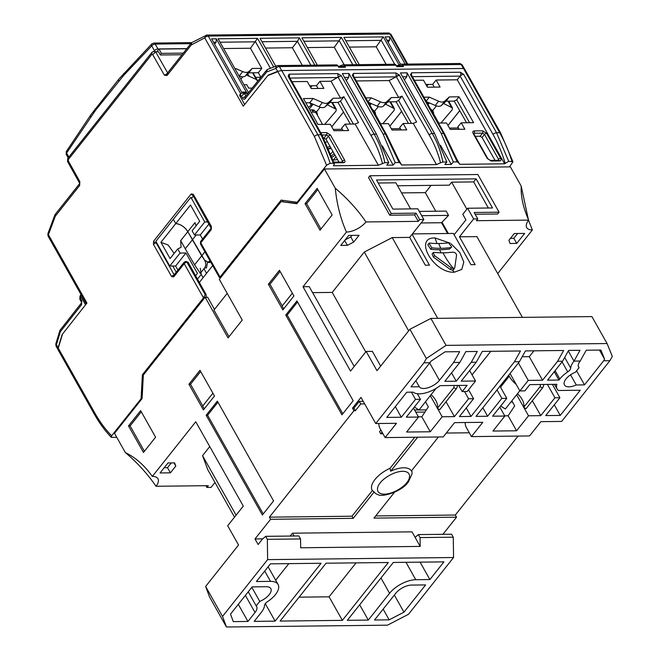 <?xml version="1.0" encoding="UTF-8"?>
<svg xmlns="http://www.w3.org/2000/svg" width="660" height="660" viewBox="0 0 660 660"><rect width="100%" height="100%" fill="white"/><g stroke="black" fill="none" stroke-linecap="round" stroke-linejoin="round"><path stroke-width="0.99" d="M427.606 103.752L428.992 102.745M430.477 108.842L432.655 110.616A10.04 7.128 174.3 0 1 433.595 113.116A10.04 7.128 174.3 0 1 433.612 113.899M443.586 103.496L452.48 107.976L452.224 109.766L440.896 123.049M431.821 111.235A10.04 7.128 174.3 0 0 432.407 110.278M380.63 123.733L374.599 112.918A9.76 4.579 150.9 0 0 373.849 112.117M153.821 51.579L154.473 50.762A2.788 1.32 -29.4 0 1 157.963 48.956L186.871 48.625M157.963 48.956L155.207 44.072A2.788 1.864 89.3 0 0 153.763 43.065L151.767 43.931A2.788 1.708 43.5 0 0 151.718 45.878L154.473 50.762M151.767 43.931L118.734 79.216L90.535 115.261L66.355 151.462A2.788 1.485 33.7 0 0 66.602 153.037L95.329 110.583L123.742 75.331L151.718 45.878A2.788 1.32 150.6 0 1 155.207 44.072L190.814 43.659M210.746 262.16L209.368 262.581L207.817 262.102L204.567 260.106L187.819 231.643A10.609 6.105 38.5 0 0 175.766 223.591L173.349 219.31L155.859 241.337L169.768 266.029L175.609 266.013L177.903 270.088M196.119 225.77L194.964 222.651L180.675 240.636L185.262 248.77L192.406 239.778L187.819 231.643C184.734 226.9 180.716 224.218 175.766 223.591L160.916 242.286L170.082 258.555L177.746 248.911L180.081 253.052L169.768 266.029M174.174 253.407L168.135 245.025L160.916 242.286M180.675 240.636L181.071 247.351L177.746 248.911M185.262 248.77L194.584 264.817L201.721 255.833L204.567 260.106C206.167 263.142 206.167 265.757 204.583 267.952L206.44 267.935L207.578 262.102M200.574 273.001L204.583 267.952M195.566 275.806L197.464 273.421L185.955 252.995L180.081 253.052M175.609 266.013L185.955 252.995M200.285 273.364L194.584 264.817M308.344 107.308L312.782 104.066M309.92 110.096L311.223 109.824A15.056 8.695 38.8 0 1 312.609 109.807L316.453 111.936A10.04 7.128 174.3 0 1 317.394 114.444A10.04 7.128 174.3 0 1 317.411 115.219M327.385 104.816L336.27 109.296L336.014 111.086L324.687 124.369M315.546 112.654A10.04 7.128 174.3 0 0 316.206 111.606M156.94 51.67L159.002 49.071L161.411 53.353L160.256 54.813M183.315 53.105L161.411 53.353M159.002 49.071L186.772 48.758M200.269 268.307L201.242 274.403L203.09 277.67M206.53 273.339L203.948 268.752M322.525 124.393L316.495 113.578A9.76 4.579 150.9 0 0 312.955 112.117A9.76 4.579 150.9 0 0 311.157 112.299M328.845 148.855A6.41 3.011 -29.1 0 1 330.429 148.648A6.41 3.011 -29.1 0 1 331.37 148.731M332.78 151.214A6.41 3.011 -29.1 0 1 332.673 151.487A6.41 3.011 -29.1 0 1 330.866 153.78M312.634 111.094L313.665 109.964M58.253 348.142L62.51 334.092L85.536 304.804L80.924 296.703A2.788 1.6 -141.8 0 1 80.8 294.954A2.788 1.6 -141.8 0 1 81.106 294.698M80.8 294.954L79.992 296.101L80.66 297.033L80.924 296.703M81.427 302.123L81.436 302.981L59.903 330.437L60.373 331.666L81.576 304.689L81.774 300.762A2.788 1.328 -29.7 0 0 81.427 302.123L79.827 299.269L80.578 298.666L80.66 297.033M58.286 348.051L56.405 344.759A2.788 1.328 150.3 0 0 56.059 346.112L55.811 343.926A2.788 0.883 16.9 0 0 56.405 344.759L60.373 331.666M328.697 148.508A8.786 4.125 -29.1 0 1 330.949 147.98M334.958 155.042A11.987 5.627 -29.1 0 1 332.17 157.261M333.217 129.401L342.276 129.302M333.209 160.223L335.957 156.808M334.059 153.475A8.786 4.125 -29.1 0 1 331.617 155.768M327.376 141.694A11.987 5.627 150.9 0 0 325.792 142.197M328.061 147.064A11.987 5.627 -29.1 0 1 330.058 146.413M397.221 65.637L400.793 64.251A2.788 1.864 89.3 0 1 401.239 64.16A2.788 1.864 89.3 0 1 402.699 65.175L403.491 66.594A2.788 1.864 -90.7 0 0 403.483 66.586A2.788 1.864 -90.7 0 0 402.039 65.579L396.28 65.645M396.841 66.66A2.788 1.864 89.3 0 1 396.85 66.668L396.058 65.249A2.788 1.864 -90.7 0 0 394.597 64.234L343.142 64.82A2.788 1.864 89.3 0 1 344.594 65.835L345.386 67.254A2.788 1.864 -90.7 0 0 345.386 67.246A2.788 1.864 -90.7 0 0 343.934 66.239L338.176 66.305M345.386 67.254L338.753 67.328A2.788 1.864 89.3 0 1 338.753 67.328L337.953 65.909A2.788 1.864 -90.7 0 0 336.501 64.894L277.984 65.563A2.788 1.864 89.3 0 1 279.436 66.578L337.953 65.909M277.786 71.692L275.938 68.376L266.632 71.998L245.248 98.637C244.307 99.569 243.433 99.445 242.624 98.257L241.436 96.137L240.355 95.98L240.735 93.613L239.992 94.545A2.788 1.609 38.8 0 0 240.091 96.31L244.645 104.486L267.869 75.553L277.852 71.668M240.735 93.613L241.824 93.076L248.251 93.002M241.436 96.137L244.447 93.448L241.824 93.076M266.632 71.998L267.316 69.523L277.002 65.752A2.788 2.013 -111.3 0 1 277.53 65.653A2.788 1.864 89.3 0 1 277.984 65.563L277.002 65.752A2.788 2.013 -111.3 0 0 275.938 68.376A2.788 1.312 150.9 0 1 279.436 66.578L281.655 70.546M339.116 66.297L342.688 64.911A2.788 1.864 89.3 0 1 343.142 64.82M247.921 93.406L244.447 93.448L245.858 95.98M438.388 436.986L411.378 470.984A21.326 10.073 150.6 0 0 390.629 471.223L390.068 468.27A22.308 10.535 150.6 0 0 374.987 479.49A22.308 10.535 150.6 0 0 372.157 490.248A22.308 10.535 150.6 0 0 372.355 490.57L372.157 490.248M430.741 249.282L431.896 247.83L428.975 243.367L427.812 244.827L430.741 249.282A90.172 42.603 150.6 0 0 439.634 249.736A90.172 42.603 150.6 0 0 449.419 249.067L451.704 247.013L449.419 249.067M433.381 257.07L434.528 255.618L433.249 252.623L432.102 254.067L433.381 257.07L450.252 269.437L452.496 270.138L453.568 269.396M450.046 243.127L435.039 237.955C413.044 237.138 433.488 273.496 454.344 272.209L461.769 269.404L463.807 262.061L459.797 252.524L451.019 243.796M434.528 255.618L451.407 267.976L450.252 269.437M433.249 252.623L434.107 252.359A88.316 41.728 -29.4 0 0 442.992 252.829A88.316 41.728 -29.4 0 0 452.785 252.153C455.111 252.334 456.357 253.407 456.522 255.37L454.732 267.935L453.428 269.791M454.732 267.935L453.659 268.678L451.407 267.976M428.975 243.367L429.866 243.061A87.186 41.192 -29.4 0 0 438.743 243.54A87.186 41.192 -29.4 0 0 448.544 242.855L451.704 247.013M431.896 247.83A87.928 41.539 150.6 0 0 440.781 248.3A87.928 41.539 150.6 0 0 450.574 247.615M275.121 621.134L321.09 563.269L270.451 563.846L256.41 581.526L270.517 581.369A20.914 9.875 -29.4 0 1 278.099 584.496A20.914 9.875 -29.4 0 1 275.443 594.586A20.914 9.875 -29.4 0 1 267.514 601.664A5.577 2.632 -29.4 0 0 264.528 605.418A20.914 9.875 -29.4 0 1 261.261 612.447L254.166 621.373L275.121 621.134L265.295 603.685M248.251 591.797L256.187 605.88L259.76 601.384A12.548 5.923 150.6 0 0 269.222 594.66A12.548 5.923 150.6 0 0 270.814 588.605A12.548 5.923 150.6 0 0 266.269 586.723L252.153 586.888L230.513 614.138L233.293 621.613L247.937 621.448L238.301 604.329M247.937 621.448L255.032 612.513A12.548 5.923 150.6 0 0 256.625 606.466A12.548 5.923 150.6 0 0 256.187 605.88M578.35 366.415L579.059 367.67A12.548 5.923 150.6 0 1 578.622 367.092A12.548 5.923 150.6 0 1 580.214 361.036L586.245 350.221L600.889 350.056L604.577 359.131L599.47 350.072M570.545 374.814L576.271 384.978L584.512 384.879L576.576 370.796M579.059 367.67L575.487 372.166A12.548 5.923 150.6 0 0 566.033 378.898A12.548 5.923 150.6 0 0 564.44 384.953A12.548 5.923 150.6 0 0 576.271 384.978M564.696 357.439L570.718 368.132A5.577 2.632 -29.4 0 1 569.852 370.004A5.577 2.632 -29.4 0 1 567.732 371.893L562.081 361.861M421.105 222.973L441.532 222.733L448.544 215.383L446.127 211.101L419.273 211.406M448.544 215.383L421.682 215.688M454.063 385.481A15.617 8.984 -141.5 0 1 453.808 387.651L437.349 408.367A15.617 8.984 38.5 0 0 431.153 394.705M453.808 387.651L456.175 388.979L439.725 409.695L437.349 408.367M540.383 384.499A15.617 8.984 -141.5 0 1 540.128 386.669L523.677 407.385A15.617 8.984 38.5 0 0 517.481 393.723M540.128 386.669L542.504 387.998L526.045 408.713L523.677 407.385M441.532 222.733L447.595 233.5M414.43 406.923A19.742 11.352 38.5 0 0 419.059 409.926L435.996 388.451M435.088 388.979A19.742 11.352 38.5 0 0 435.517 389.21M457.438 385.44A19.742 11.352 -141.5 0 1 456.175 388.979M164.175 467.734L167.508 467.701L171.311 462.916M283.693 308.855L282.117 306.05L292.339 293.18M204.254 408.87L202.678 406.065L212.891 393.195M345.18 239.861L350.79 236.948L352.036 235.381M417.318 393.723L420.469 399.316L415.486 399.374L411.427 392.164M418.407 416.815L421.822 416.782L428.356 406.865L425.51 401.808M468.559 389.771L473.591 398.714L468.608 398.764L464.549 391.561M504.727 415.833L508.142 415.792L514.684 405.883L511.838 400.826M555.11 370.639L559.804 378.972L558.954 380.045L554.26 371.712M584.512 384.879L603.661 360.772L609.889 360.698L561.66 421.426L540.903 421.657L529.559 435.946L471.454 436.606L466.389 427.614A7.854 5.247 89.3 0 1 465.143 422.524M471.454 436.606L482.806 422.317L454.583 422.639L443.231 436.928L385.135 437.588L380.061 428.604A7.854 5.247 89.3 0 1 378.815 423.505M458.716 385.432L462.181 391.586L467.164 391.528L475.538 380.993L469.648 370.54M395.332 406.634L401.305 417.236L386.776 417.4L406.783 392.213L413.127 392.139A20.914 9.875 -29.4 0 0 440.121 385.638L467.148 385.333L462.181 391.586M570.718 368.132A20.914 9.875 -29.4 0 1 573.994 361.111L580.016 350.295L568.606 350.419L562.576 361.243L547.544 380.168L558.954 380.045M456.233 381.208L471.273 362.282L477.304 351.458L465.886 351.59L459.863 362.406L444.823 381.34L456.233 381.208L451.539 372.883M419.273 386.76A12.548 5.923 150.6 0 0 428.373 387.651A12.548 5.923 150.6 0 0 439.453 380.341L453.635 362.48L459.665 351.664L445.021 351.829L431.104 361.111L411.031 386.859L419.273 386.76L415.891 380.746M510.493 238.318L513.835 238.276L516.722 243.416L524.667 233.417L514.297 233.533L508.901 240.322L510.089 243.49L516.722 243.416M517.63 233.5L513.835 238.276M259.76 601.384L251.823 587.301M275.674 580.189L288.816 563.64M299.104 597.16L329.084 596.821L356.053 562.873M415.123 537.405L418.382 534.592L420.073 537.587L420.197 546.414L411.988 531.844L292.462 533.197L290.194 536.052M420.073 537.587L453.271 537.207L451.588 534.212L418.382 534.592M411.848 470.398L412.071 473.872L408.358 481.924C401.602 492.005 381.505 497.409 378.139 494.662A21.326 10.073 -29.4 0 1 374.203 491.898L372.355 490.57L351.986 516.211L353.199 518.347L270.608 519.288L254.999 538.939L258.142 544.5L262.391 539.146L265.658 536.332L267.349 539.327L300.548 538.948L298.856 535.953L265.658 536.332M420.197 546.414L300.671 547.775L300.548 538.948M454.121 234.754L465.927 219.887L462.792 214.327L467.61 208.246L473.649 218.955L477.799 218.905L474.177 212.487L499.076 212.198L477.848 174.52L369.938 175.75L391.174 213.427L416.072 213.147L419.694 219.565L423.844 219.524L409.654 237.386L425.337 265.213L429.487 265.163L412.104 234.308M412.417 233.904L453.379 233.434L470.992 264.693L475.142 264.643L459.459 236.816L473.649 218.955M510.056 373.51L519.874 390.926L524.857 390.868L529.815 384.623L556.85 384.31A20.914 9.875 -29.4 0 0 557.147 389.053A20.914 9.875 -29.4 0 0 558.385 390.489L580.255 390.241L560.257 415.421L554.284 404.819M552.387 384.359L559.919 397.724L554.936 397.782L547.404 384.417M446.317 433.051L469.301 432.787M415.775 412.153L424.52 412.054M382.058 432.143L380.746 433.793L382.973 433.768M417.64 437.225L390.629 471.223M499.966 386.215L506.797 398.335L501.814 398.392L497.038 389.911M543.757 384.458A19.742 11.352 -141.5 0 1 542.504 387.998M500.75 405.933A19.742 11.352 38.5 0 0 505.387 408.944L519.799 390.794M500.519 387.197L509.231 376.225A19.742 11.352 38.5 0 0 516.194 384.409M205.912 485.71L206.902 487.468L211.051 487.418L214.978 482.476M488.375 208.015L473.674 181.921L476.108 178.852L492.517 207.966L467.61 208.246M423.844 219.524L417.813 208.816L392.906 209.105L376.505 179.982L476.108 178.852M473.591 398.714L459.409 416.567L471.026 416.435L514.437 361.787L520.468 350.971L482.287 351.409L476.256 362.224L461.216 381.15L475.538 380.993M426.129 409.885L414.571 410.017M380.853 429.998L379.541 431.656L380.746 433.793M414.703 437.258L390.068 468.27M170.404 472.84L175.799 466.051L174.611 462.874L167.978 462.957L160.033 472.956L170.404 472.84L167.508 467.701M175.799 466.051L174.009 462.883M363.223 401.346L359.287 401.387L360.731 403.961L364.675 403.912M359.287 401.387L353.941 408.119L352.498 408.136L353.95 410.71L355.385 410.693L360.731 403.961M355.385 410.693L353.941 408.119M320.95 229.02L306.644 203.626L317.839 189.535M280.096 271.458L269.965 284.212L282.208 305.935M297.545 302L287.183 315.043L342.804 413.754M217.957 402.188L207.603 415.231L263.224 513.95M200.648 371.473L190.525 384.227L202.768 405.95M128.51 425.914L143.468 452.463L155.595 437.192L140.638 410.644L128.51 425.914L130.102 425.898L144.408 451.283M130.102 425.898L141.289 411.799M344.668 240.504L347.399 245.347L353.686 242.088L350.79 236.948M353.686 242.088L359.081 235.306L348.703 235.422L340.758 245.421L347.399 245.347M401.305 417.236L415.486 399.374M420.469 399.316L406.288 417.178L418.531 417.037L413.49 408.103M418.531 417.037L406.609 432.036L430.27 431.772L421.822 416.782M430.27 431.772L442.183 416.765L437.497 408.449M437.382 408.251L430.337 395.736M442.183 416.765L454.427 416.625L446.036 401.742M454.427 416.625L468.608 398.764M471.026 416.435L466.249 407.954M490.784 351.31L472.082 374.855M499.818 407.121L504.851 416.056L492.938 431.054L516.59 430.782L508.142 415.792M516.59 430.782L528.503 415.784L523.826 407.467M523.71 407.269L516.656 394.754M559.804 378.972A20.914 9.875 -29.4 0 1 567.732 371.893M603.661 360.772L604.577 359.131M385.135 437.588L396.478 423.308L375.73 423.538L361.012 397.419L352.498 408.136M609.889 360.698L612.298 356.375L607.084 343.538L446.061 345.37L426.377 358.487L423.959 362.818L430.188 362.744M453.635 362.48L459.863 362.406M471.273 362.282L476.256 362.224M514.437 361.787L519.412 361.729L525.442 350.914L563.623 350.476L557.601 361.292L562.576 361.243M568.293 350.988L573.994 361.111L580.214 361.036M437.728 318.334L392.23 237.584L364.279 252.054L408.664 330.841M364.279 252.054L332.219 292.421L365.747 351.937M332.219 292.421L312.601 292.644M380.663 366.094L372.364 351.367L366.143 351.442L377 370.705L409.909 329.274L430.873 318.417L591.896 316.585L607.084 343.538M354.205 366.473L309.235 286.663L303.006 286.737L350.534 371.085L366.143 351.442M430.873 318.417L446.061 345.37M459.459 236.816L476.891 236.618L522.398 317.377M209.756 446.589L202.554 455.656L236.09 515.171M202.554 455.656L207.809 469.755L234.514 517.151M429.891 579.554L443.933 561.874L393.302 562.452L347.341 620.317L368.296 620.078L389.573 593.282A20.914 9.875 -29.4 0 1 415.775 579.711L429.891 579.554L420.082 562.147M368.296 620.078L359.675 604.783M342.358 620.367L388.319 562.501L326.065 563.211L280.104 621.077L342.358 620.367L329.084 596.821M383.147 609.147L389.169 619.839L403.986 612.158L394.342 595.048M403.986 612.158L425.634 584.909L411.518 585.073A12.548 5.923 150.6 0 0 395.802 593.216L374.525 620.004L389.169 619.839M267.349 539.327L267.63 559.63L453.56 557.518L408.449 614.312L387.486 625.168L226.462 627L209.575 597.028L205.631 586.451L238.549 545.02L227.692 525.748L243.292 506.105L195.764 421.757L152.336 476.429A15.568 7.359 -29.4 0 1 157.732 478.385A15.568 7.359 -29.4 0 1 155.999 486.271L208.321 485.678L206.902 487.468M374.203 491.898L353.199 518.347M270.608 519.288L269.404 517.151L351.986 516.211M254.999 538.939L262.738 538.849M294.038 536.003L292.462 533.197M414.959 537.116L415.462 537.108M409.654 237.386L392.23 237.584M533.948 350.815L529.287 356.68L542.561 380.226L557.601 361.292M518.43 362.975L528.239 380.391L542.561 380.226M529.287 356.68L522.184 356.755M519.874 390.926L528.239 380.391M552.956 384.359L552.618 384.78M559.919 397.724L545.729 415.585L560.257 415.421M532.364 400.76L540.746 415.643L554.936 397.782M528.503 415.784L540.746 415.643M375.672 515.938L455.326 515.031L456.538 517.176L373.948 518.116L394.482 492.269M506.797 398.335L492.608 416.196L504.851 416.056M482.848 407.764L487.624 416.245L501.814 398.392M519.412 361.729L476.008 416.377L487.624 416.245M509.231 376.225L508.678 375.243M511.269 401.536A3.795 1.79 150.6 0 0 511.327 401.659A3.795 1.79 150.6 0 0 512.622 402.229M473.674 181.921L451.646 182.168L466.867 209.187M378.205 183.01L395.901 182.804L410.602 208.898M451.646 182.168L449.262 185.171L397.567 185.765M353.95 410.71L269.404 517.151M226.462 627L222.519 616.423L205.631 586.451M152.336 476.429C144.54 465.473 135.539 457.512 125.342 452.562A104.833 60.299 -141.5 0 1 155.999 486.271M125.342 452.562L114.493 433.315L142.082 398.574L143.36 375.012L205.136 297.239L228.055 337.912L242.245 320.05L219.326 279.378L281.102 201.597L297.115 203.395M409.909 329.274L426.377 358.487M317.179 188.38L305.052 203.651L320.009 230.191L332.145 214.929L317.179 188.38M306.644 203.626L305.052 203.651M268.373 284.229L282.851 309.92L293.914 295.985L279.436 270.295L268.373 284.229L269.965 284.212M285.747 315.059L341.962 414.818L353.166 400.711L296.95 300.943L285.747 315.059L287.183 315.043M206.159 415.247L262.375 515.014L273.587 500.907L217.371 401.14L206.159 415.247L207.603 415.231M188.933 384.244L203.412 409.934L214.475 396L199.996 370.31L188.933 384.244L190.525 384.227M419.694 219.565L418.275 221.356L365.953 221.95A15.568 7.359 -29.4 0 1 346.442 232.056L303.006 286.737M365.953 221.95A104.833 60.299 38.5 0 0 335.288 188.24A104.833 70.01 -90.7 0 0 346.442 232.056M477.799 218.905L476.38 220.696L528.701 220.102A15.568 7.359 -29.4 0 0 526.523 227.197A15.568 7.359 -29.4 0 0 532.364 229.944L528.553 220.291M475.167 214.244L497.656 213.988L499.076 212.198M391.174 213.427L389.755 215.218L368.519 177.54L369.938 175.75M389.755 215.218L414.653 214.929L416.072 213.147M414.653 214.929L418.275 221.356M423.959 362.818L375.73 423.538M497.714 273.57L532.364 229.944M528.487 220.102L521.218 186.12A104.833 60.299 38.5 0 0 528.701 220.102M267.63 559.63L222.519 616.423M453.56 557.518L453.271 537.207M442.926 534.311L456.538 517.176M455.326 515.031L518.042 436.079M228.995 336.732L213.964 310.06L227.213 293.378M448.338 233.491L442.002 222.247M435.79 211.216L425.32 192.629L401.585 192.901M431.079 185.377L425.32 192.629M335.288 188.24L324.448 168.993L510.37 166.873L521.218 186.12M281.102 201.597L296.851 203.725L324.448 168.993M205.136 297.239L207.628 297.206L214.492 309.391M199.287 282.463L212.677 265.601M369.501 104.412L370.887 103.406M372.372 109.502L374.558 111.276A10.04 7.128 174.3 0 1 375.49 113.784A10.04 7.128 174.3 0 1 375.515 114.559M385.489 104.156L394.375 108.636L394.119 110.426L382.792 123.709M373.717 111.895A10.04 7.128 174.3 0 0 374.311 110.946M210.094 261.005L207.809 262.102L210.606 261.921M196.226 234.96L192.406 239.778L201.721 255.833L204.913 251.815M175.766 223.591L173.349 219.31L190.847 197.282L204.765 221.974L194.452 234.952L192.118 230.81L199.683 221.29L190.517 205.012L175.766 223.591M209.063 223.897L200.261 234.985L202.554 239.06M200.261 234.985L194.452 234.952M207.966 221.941L204.765 221.974M391.322 128.741L400.373 128.634M438.727 123.073L432.696 112.258A9.76 4.579 150.9 0 0 431.945 111.457M253.135 86.914L252.12 88.093M246.419 75.042L256.336 79.472L257.714 81.213M257.507 80.471L253.019 72.79M449.427 128.081L458.477 127.974M116.754 437.324L111.342 437.365C105.031 430.798 99.412 423.142 94.479 414.397A2.788 1.32 -29.4 0 1 94.834 413.053L58.08 347.82L62.164 334.546L86.922 303.039L48.411 234.696A2.788 1.32 150.6 0 0 48.056 236.041L47.875 233.698L48.411 234.696L55.349 216.109L79.629 185.534L79.852 181.615L68.293 160.883L68.368 159.456L151.742 54.491L152.699 54.623L164.398 75.174L167.021 75.512L191.301 44.938L204.74 37.884L206.184 35.227A2.788 1.864 89.3 0 1 206.778 35.071A2.788 1.864 89.3 0 1 208.23 36.069A2.788 1.32 150.6 0 0 204.74 37.884L243.243 106.227L268.224 75.108L277.678 71.354L314.432 136.587L326.584 165.198L330.132 163.325L333.349 163.284L321.082 134.739A2.788 1.32 -29.4 0 1 322.096 135.16L334.389 163.82L333.448 165.759L378.361 165.248L384.788 162.698L388.715 162.657L386.785 165.157L393.178 165.082L395.216 162.583L383.072 134.03L348.959 73.499L342.342 73.573L376.456 134.112L388.715 162.657M252.186 88.093L248.713 88.135L246.782 84.711L244.01 84.744M234.943 68.656L235.95 68.648L235.364 69.407M235.95 68.648L242.698 71.602C245.363 72.691 247.401 72.666 248.812 71.528L252.161 68.459L248.837 72.839L258.34 72.724L261.797 68.351L252.161 68.459M238.986 75.826L239.291 75.966C241.997 77.08 244.068 77.055 245.495 75.892L248.837 72.839M265.526 48.056L292.388 47.751L302.272 65.282M248.094 91.996L249.059 91.987M223.608 48.535L250.453 48.23L261.797 68.351M349.354 47.099L376.225 46.794L386.1 64.334M307.445 47.578L334.307 47.272L344.19 64.804M158.573 51.892L153.194 51.587L158.573 51.892L160.355 54.986L182.011 54.739M176.228 272.2L172.747 266.021M343.027 130.622L341.641 128.18L345.048 124.138L348.67 130.556L333.968 130.73L330.346 124.303L317.905 124.443L316.693 122.281M188.026 262.135L185.699 261.426L188.026 262.135L206.159 294.665L205.994 297.808M310.868 65.183L297.429 41.332L292.388 47.751M314.828 65.142L299.45 37.851L297.429 41.332L261.962 41.737M260.89 77.253L258.34 72.724M270.443 68.302L255.519 41.811L220.044 42.215M250.453 48.23L257.532 38.329L218.105 38.775L248.49 92.697M394.705 64.234L381.265 40.384L345.799 40.788M376.225 46.794L383.287 36.894L343.86 37.339L359.238 64.639M352.786 64.713L339.347 40.862L303.88 41.267M334.307 47.272L341.368 37.372L301.942 37.818L317.32 65.117M405.166 64.111L389.788 36.82L389.565 40.285L388.08 42.182M389.565 40.285L387.024 40.318M243.037 93.06L242.459 92.062L241.956 92.713M242.459 92.062L246.048 92.02L246.634 93.019M246.857 93.019L216.307 38.8L216.092 42.265L214.599 44.162M216.092 42.265L213.551 42.289M401.132 129.962L399.737 127.52L403.153 123.478L413.234 123.362L416.617 122.001L402.014 96.079L398.656 97.49L391.264 97.573L386.636 101.805C385.225 102.96 383.179 102.976 380.498 101.879L371.184 97.804L365.813 97.861M408.457 123.412L396.091 101.772L387.998 101.863L391.264 97.573M396.091 101.772L398.574 100.452L411.493 123.379M402.014 96.079L398.574 100.452M387.998 101.863L383.394 106.07C381.959 107.233 379.888 107.25 377.165 106.144L368.305 102.284M368.057 101.846L371.184 97.804M356.284 80.949L389.128 80.578L399.308 75.067L395.967 72.963L353.438 73.441L352.349 75.306L385.407 134.005L399.151 162.533L400.232 163.028L386.413 134.425A2.788 1.32 -29.4 0 0 385.407 134.005L383.072 134.03M395.216 162.583L399.151 162.533M384.788 162.698C382.808 152.419 379.252 142.898 374.121 134.137L341.212 75.727L337.862 73.623L289.047 74.176L288.181 76.346L321.082 134.739L317.922 134.772A2.788 1.32 150.6 0 0 314.432 136.587M382.387 145.926L393.178 165.082M344.52 77.443L348.736 77.393L346.269 80.537M453.321 161.923L441.169 133.369L407.063 72.831L400.447 72.905L434.552 133.444L446.82 161.997L444.881 164.497L451.283 164.423L453.321 161.923L457.256 161.873L458.403 162.599L444.518 133.765A2.788 1.32 -29.4 0 0 443.504 133.345L457.256 161.873M399.118 74.77L396.157 76.436L429.115 134.863C434.231 143.632 438.042 152.947 440.55 162.805L442.885 162.038L446.82 161.997M442.885 162.038C440.913 151.759 437.357 142.23 432.217 133.477L399.308 75.067M440.484 145.258L451.283 164.423M402.625 76.775L406.84 76.733L404.365 79.868M398.656 97.49L389.128 80.578M333.349 163.284L334.389 163.82M345.048 124.138L355.129 124.022L358.52 122.669L343.909 96.739L340.469 101.112L353.389 124.039M309.688 85.784L316.495 85.709L319.902 81.361L331.023 81.238L338.06 77.096L371.019 135.523C376.126 144.292 379.937 153.607 382.453 163.465M156.742 242.913L156.189 242.913L156.519 242.509M350.353 124.08L337.986 102.432L340.469 101.112M331.774 126.827L343.546 112.002M389.87 126.167L401.651 111.342M466.554 122.752L459.756 110.674L447.975 125.507M255.742 77.335L260.873 77.278M299.45 37.851L260.024 38.297L275.764 66.231M273.71 67.031L257.532 38.329M399.077 64.911L383.287 36.894M356.746 64.663L341.368 37.372M389.788 36.82L385.085 36.877L400.562 64.334M216.307 38.8L211.604 38.849L242.162 93.068M331.749 126.794L343.472 112.043M316.495 85.709L318.054 88.465M305.803 102.803L309.771 102.754L319.06 106.805C321.783 107.926 323.854 107.902 325.289 106.73L329.901 102.523L337.986 102.432M312.114 85.759L310.678 87.541M337.54 159.605L333.308 160.1M389.854 126.134L401.569 111.383M459.756 110.674L454.187 101.112L456.679 99.784L469.598 122.719M447.959 125.466L459.673 110.715M425.89 84.463L432.696 84.381L434.263 87.136M426.409 101.624L435.27 105.484C437.984 106.598 440.063 106.573 441.49 105.41L446.102 101.203L454.187 101.112M428.315 84.43L426.88 86.221M396.157 76.436L395.967 72.963M353.438 76.923L353.438 73.441M352.498 75.603L353.496 75.999L352.349 75.306M348.736 77.393L348.959 73.499M341.022 75.43L338.06 77.096L341.212 75.727M338.06 77.096L337.862 73.623M411.535 76.263L411.535 72.781L410.594 74.943L443.504 133.345L441.169 133.369M410.594 74.943L411.601 75.339L410.446 74.638M406.84 76.733L407.063 72.831M505.164 163.136C502.012 152.782 497.986 143.245 493.069 134.516L460.168 76.123L457.273 79.802L504.611 163.812L508.687 161.287L512.952 161.791L509.495 166.881M511.904 161.255A127.694 85.28 89.3 0 0 499.702 132.701A2.788 1.32 150.6 0 1 500.709 133.122L464.384 68.648L463.51 68.475L499.702 132.701L496.543 132.743L508.687 161.287M473.632 133.386L474.111 133.246A1.675 1.114 -90.7 0 0 474.227 130.911C472.799 131.084 472.453 131.951 473.179 133.51L487.253 158.474L491.188 161.015L499.62 160.924C501.047 160.751 501.394 159.885 500.668 158.326L486.593 133.353L482.658 130.812A1.675 1.114 89.3 0 1 482.542 133.155L484.514 134.425A1.675 0.792 -29.4 0 1 486.593 133.353M487.253 158.474A1.675 0.792 150.6 0 1 487.856 158.73L473.789 133.757A1.675 0.792 150.6 0 0 473.179 133.51M487.856 158.73L490.322 160.413A1.675 1.114 89.3 0 1 491.188 161.015M490.322 160.413L498.754 160.322A1.675 1.114 89.3 0 1 499.62 160.924M497.788 160.331L498.58 159.39A1.675 0.792 -29.4 0 1 500.668 158.326M495.025 160.363L482.072 137.527L484.514 134.425L498.58 159.39L498.061 160.694M459.228 129.302L457.842 126.852L461.257 122.809L473.599 122.669L459.022 96.805L449.369 96.913L446.102 101.203M449.369 96.913L444.733 101.145A8.25 4.744 -141.5 0 1 438.595 101.211L429.289 97.144L423.918 97.201M426.162 101.186L429.289 97.144M414.389 80.289L423.481 80.19L427.449 87.219L440.071 87.07L436.111 80.041L457.273 79.802M432.696 84.381L436.111 80.041M504.611 163.812L459.707 164.323L457.001 159.53M459.707 164.323L458.403 162.599M456.679 99.784L459.022 96.805M440.55 162.805L436.466 164.587L401.602 164.983L398.904 160.19M413.234 123.362L436.466 164.587M401.602 164.983L400.298 163.259M291.967 81.683L307.279 81.51L311.239 88.539L323.862 88.399L319.902 81.361M355.129 124.022L378.361 165.248M343.909 96.739L340.552 98.15L333.16 98.233L328.531 102.465A8.25 4.744 -141.5 0 1 322.393 102.539L313.079 98.464L303.427 98.571L316.742 122.215M331.023 81.238L340.552 98.15M329.901 102.523L333.16 98.233M309.771 102.754L313.079 98.464M338.984 162.137L326.024 139.31L324.052 138.039L326.494 134.929L328.465 136.199A1.675 0.792 -29.4 0 1 330.545 135.135L326.609 132.594L320.686 132.66M333.844 162.121L342.705 162.096A1.675 1.114 89.3 0 1 343.571 162.698C344.998 162.525 345.345 161.659 344.619 160.1A1.675 0.792 150.6 0 0 342.532 161.172L342.012 162.467M321.998 134.978L326.494 134.929A1.675 1.114 -90.7 0 0 326.609 132.594M334.274 162.195A1.675 1.114 89.3 0 1 335.14 162.797L343.571 162.698M143.55 374.773L142.379 374.781L141.083 398.739L111.631 435.823C105.352 429.355 99.751 421.773 94.834 413.053M141.966 398.731L141.083 398.739M111.342 437.365L111.631 435.823M58.08 347.82L58.154 349.924L94.479 414.397M79.852 181.615A2.788 1.312 -29.1 0 0 79.489 182.952L79.497 183.81L55.027 214.607L55.349 216.109M79.489 182.952L67.559 161.551L67.7 158.507L68.368 159.456M68.45 161.749C67.279 161.741 67.229 161.452 68.293 160.883M153.194 51.587L152.113 52.132L67.7 158.507M152.113 52.132L151.742 54.491M167.615 72.872L155.686 51.925L152.699 54.623M167.887 73.351L164.398 75.174M240.685 93.671L208.23 36.069L390.01 33.998A2.788 1.864 89.3 0 0 388.558 33L206.778 35.071L191.779 42.603L191.301 44.938M463.51 68.475L281.729 70.546L277.678 71.354M326.584 165.198L297.132 202.282L281.119 200.112L220.019 277.043L200.747 242.847A2.228 1.056 150.6 0 0 200.467 243.919L200.665 241.445A2.228 1.287 38.5 0 0 200.747 242.847L211.249 229.63L211.414 226.487L193.256 194.255L191.152 193.966L153.623 241.222L153.45 244.365L171.617 276.598L173.712 276.887L184.214 263.67A2.228 1.287 -141.5 0 1 184.124 262.259L173.63 275.476A2.228 1.287 38.5 0 0 173.712 276.887M206.159 294.665L205.252 294.698L203.478 297.858L142.379 374.781M283.346 200.417L282.422 201.581M297.132 202.282L298.007 202.273M482.072 137.527L480.101 136.265L475.233 136.315M380.391 123.733L388.451 123.643L392.073 130.061L406.766 129.896L403.153 123.478M438.496 123.073L446.556 122.983L450.169 129.401L464.871 129.236L461.257 122.809M429.346 102.902L428.043 104.519M436.433 105.913L432.655 110.616M451.308 106.978L448.074 101.178M68.83 156.989L66.602 153.037A2.788 1.32 150.6 0 0 66.247 154.382L68.178 157.806M123.799 73.384A2.788 1.708 43.5 0 0 123.742 75.331M118.734 79.216A2.788 1.6 38.5 0 0 118.849 80.974M95.221 108.826A2.788 1.6 38.5 0 0 95.329 110.583M90.535 115.261A2.788 1.485 33.7 0 0 90.775 116.837M313.137 104.222L309.301 108.999M320.224 107.242L316.453 111.936M311.223 105.204L309.878 102.803M335.099 108.306L331.864 102.506M197.439 279.188L201.242 274.403M81.774 300.762L80.578 298.666M81.436 302.981L81.46 302.948A2.788 1.6 38.2 0 0 81.576 304.689M396.85 66.668L403.491 66.594M464.252 68.557L462.223 64.919A2.788 1.312 150.9 0 0 461.216 64.507L463.427 68.475M344.594 65.835L396.058 65.249M402.699 65.175L461.216 64.507A2.788 1.864 89.3 0 0 459.756 63.492L462.223 64.919M242.624 98.257A2.788 1.312 -29.1 0 1 245.396 96.558M245.248 98.637A2.788 1.609 -141.2 0 1 245.149 96.863L266.797 69.902M380.234 482.881C382.363 479.539 392.642 471.562 402.6 471.298C412.302 471.339 409.992 479.226 406.799 482.576C404.679 485.917 394.391 493.886 384.442 494.159C374.731 494.109 377.05 486.23 380.234 482.881M437.027 243.54A90.618 60.514 89.3 0 1 435.039 237.955M441.119 252.829A90.618 60.514 89.3 0 1 439.634 249.736M454.344 272.209A90.618 60.514 89.3 0 1 452.496 270.138M453.659 268.678A88.382 59.029 89.3 0 1 442.992 252.829M440.781 248.3A88.382 59.029 89.3 0 1 438.743 243.54M264.718 571.073L270.517 581.369M245.388 595.403L255.032 612.513M439.453 380.341L429.808 363.223M415.775 579.711L405.966 562.303M380.952 577.987L389.573 593.282M371.242 103.562L369.938 105.179M378.328 106.573L374.558 111.276M393.203 107.638L389.969 101.838M242.789 76.783L240.875 79.183M249.051 76.197L247.723 73.854M256.336 79.472L252.574 72.798M242.698 71.602L239.291 75.966M248.812 71.528L245.495 75.892M383.394 106.07L386.636 101.805M377.165 106.144L380.498 101.879M354.247 77.327L395.777 76.857M376.456 134.112L374.121 134.137A2.788 1.32 -29.4 0 0 371.019 135.523M434.552 133.444L432.217 133.477A2.788 1.32 -29.4 0 0 429.115 134.863M330.132 163.325A127.694 85.28 -90.7 0 0 317.922 134.772L281.729 70.546M191.507 198.445L193.388 196.078M174.157 274.808L156.189 242.913A2.228 1.287 -141.5 0 1 153.623 241.222M205.252 294.698L186.953 262.218A2.228 1.056 150.6 0 0 184.214 263.67L203.478 297.858M289.352 77.047A2.788 1.864 -90.7 0 0 289.047 74.176M337.673 77.517L289.921 78.061M289.179 76.733L289.187 76.758A2.788 1.32 150.6 0 0 288.181 76.346M463.633 74.341L460.358 72.229A2.788 1.864 -90.7 0 1 460.168 76.123A2.788 1.32 -29.4 0 1 463.633 74.341L496.543 132.743A2.788 1.32 150.6 0 0 493.069 134.516M460.168 76.123L412.343 76.667M460.358 72.229L411.535 72.781M480.101 136.265L482.542 133.155L474.111 133.246L473.764 133.716M482.658 130.812L474.227 130.911M441.49 105.41L444.733 101.145M435.27 105.484L438.595 101.211M325.289 106.73L328.531 102.465M319.06 106.805L322.393 102.539M341.74 162.112L342.532 161.172L328.465 136.199L326.024 139.31M344.619 160.1L330.545 135.135M333.993 162.575L335.14 162.797M79.497 183.81L79.522 183.777A2.788 1.6 38.5 0 0 79.629 185.534M191.4 42.916L166.906 73.755A2.788 1.6 38.5 0 0 167.021 75.512M193.256 194.255A2.228 1.056 -29.4 0 0 192.968 195.327L211.142 228.253A2.228 1.287 38.5 0 0 211.249 229.63M211.134 227.568A2.228 1.056 -29.4 0 1 211.414 226.487M193.091 195.55A2.228 1.287 -141.5 0 1 191.152 193.966M156.189 242.913A2.228 1.056 150.6 0 0 153.45 244.365M173.819 275.228A2.228 1.056 150.6 0 0 171.617 276.598M203.437 297.908L204.641 297.858M221.199 277.01L220.052 276.994M388.558 33L391.017 34.419A2.788 1.32 150.6 0 0 390.01 33.998L406.964 64.094M448.685 101.17L452.48 107.976M153.763 43.065L191.73 42.636M66.247 154.382L66.355 151.462M332.475 102.498L336.27 109.296M311.908 109.791L313.203 112.117M313.97 110.055L312.757 111.317M79.992 296.101L79.827 299.269M55.811 343.926L59.903 330.437M57.981 349.478L56.059 346.112M401.239 64.16L459.756 63.492M278.099 584.496L268.117 566.783M554.491 384.343L557.147 389.053M390.58 101.838L394.375 108.636M185.699 261.426L184.124 262.259M353.504 76.007L386.413 134.425M289.187 76.758L322.096 135.16M411.601 75.347L444.518 133.765M86.27 303.864L48.056 236.041M54.928 214.789L47.875 233.698M200.467 243.919L219.376 277.472M211.142 228.253L200.665 241.445M192.968 195.327L193.718 195.665M220.778 277.538L219.442 277.513M407.731 64.086L391.017 34.419M500.709 133.122L512.952 161.791"/></g></svg>
